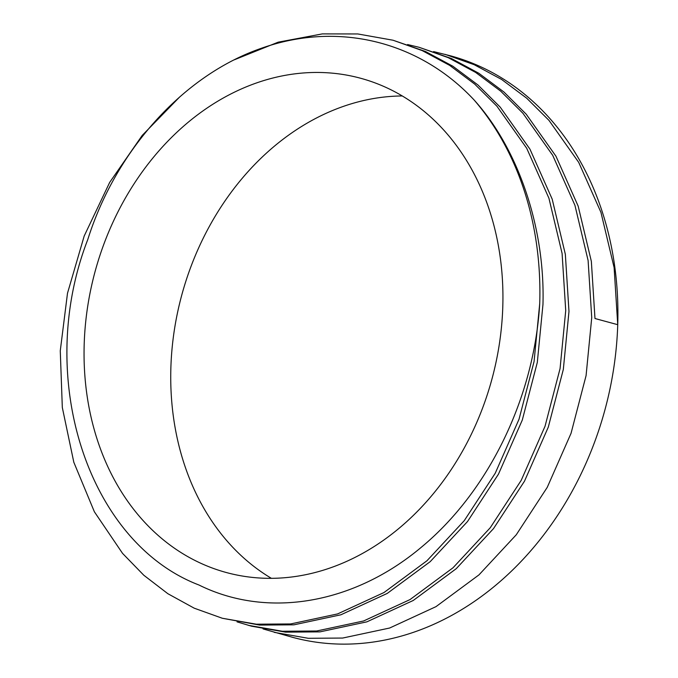 <?xml version="1.0" encoding="UTF-8"?>
<svg xmlns="http://www.w3.org/2000/svg" width="678" height="678" viewBox="0 0 678 678"><rect width="100%" height="100%" fill="white"/><g stroke="black" fill="none" stroke-linecap="round" stroke-linejoin="round"><path stroke-width="1.02" d="M263.03 628.921L292.633 637.337A301.286 241.876 -74.8 0 0 617.734 324.686A301.286 241.876 -74.8 0 0 450.378 55.782L433.598 51.587M271.412 578.342A256.089 205.595 105.2 0 1 170.881 367.501A256.089 205.595 105.2 0 1 402.257 95.962M502.788 306.803A256.089 205.595 105.2 0 1 226.444 572.554A256.089 205.595 105.2 0 1 84.199 343.983A256.089 205.595 105.2 0 1 360.535 78.233A256.089 205.595 105.2 0 1 502.788 306.803M274.31 632.362L308.329 638.303L342.678 638.049L389.638 628.023L435.988 606.649L478.982 574.868L516.263 534.781L547.239 487.363L571.045 433.318L586.08 375.604L591.733 317.635L588.106 260.488L574.927 205.281L552.706 155.321L522.958 113.302L500.695 91.149L475.617 72.41L448.2 57.647L419.055 47.282L451.455 58.528L478.871 73.292L503.949 92.03L526.204 114.184L555.96 156.203L578.181 206.163L591.352 261.369L594.979 318.516L617.734 324.686L614.107 267.539L600.937 212.333L578.707 162.373L548.96 120.353L526.704 98.208L501.627 79.462L474.21 64.707L445.065 54.342M419.055 47.282L407.588 44.536M237.02 621.862L251.555 626.192L285.574 632.133L319.923 631.879L366.883 621.845L413.233 600.479L456.226 568.698L493.516 528.611L524.484 481.194L548.29 427.14L563.325 369.434L568.978 311.465L565.35 254.318L552.18 199.112L529.95 149.143L500.203 107.124L477.948 84.979L452.862 66.232L425.445 51.477L393.054 40.231L357.815 33.959L322.321 33.9L278.183 42.172L234.266 59.825M248.301 625.311L282.328 631.252L316.668 630.998L363.637 620.963L409.987 599.598L452.98 567.817L490.262 527.73L521.229 480.312L545.036 426.259L560.07 368.552L565.723 310.583L562.096 253.436L548.926 198.23L526.704 148.262L496.949 106.243L474.693 84.097L449.616 65.351L422.199 50.596L393.054 40.231M179.712 96.937L142.227 135.405L109.683 182.39L84.199 235.995L67.495 293.252L60.266 350.789L62.317 407.512L73.817 462.26L94.369 511.771L122.54 553.367L143.812 575.249L167.864 593.708L194.222 608.183L222.299 618.251L256.318 624.192L290.667 623.946L337.627 613.912L383.977 592.547L426.971 560.757L464.252 520.67L495.228 473.261L519.034 419.207L534.069 361.493L539.722 303.524C534.222 397.554 488.77 491.211 421.691 546.943C354.848 603.412 268.386 619.345 198.993 585.021C87.547 542.425 34.451 376.951 87.759 239.605C116.421 148.745 184.679 74.877 260.827 48.469C337.398 21.043 419.089 40.875 474.193 100.073A301.286 241.876 105.2 0 1 539.722 303.524M222.299 618.251L259.572 625.074L293.913 624.828L340.881 614.793L387.231 593.428L430.225 561.638L467.506 521.552L498.474 474.142L522.28 420.089L537.315 362.374L542.968 304.405C545.154 228.113 518.653 149.363 474.193 100.073"/></g></svg>
